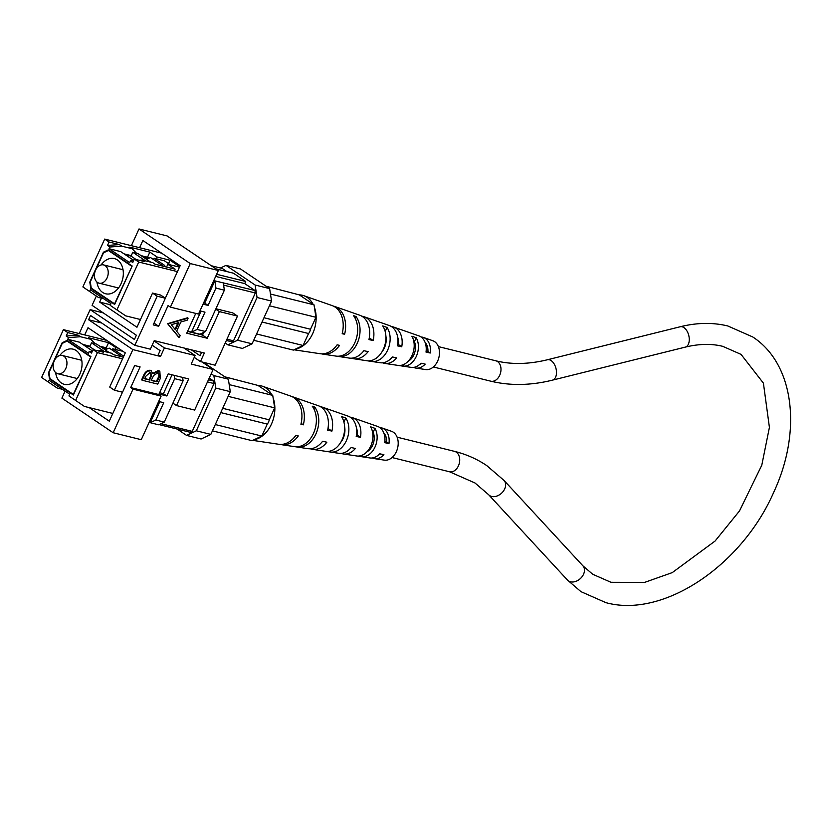 <?xml version="1.0" encoding="UTF-8"?>
<svg xmlns="http://www.w3.org/2000/svg" width="832" height="832" viewBox="0 0 832 832"><rect width="100%" height="100%" fill="white"/><g stroke="black" fill="none" stroke-linecap="round" stroke-linejoin="round"><path stroke-width="1.25" d="M82.878 286.926L98.374 297.419L82.878 286.926L104.686 239.075L161.595 253.146M104.686 239.075L109.054 242.018L119.413 244.587L121.742 246.158L132.101 248.716L129.771 247.146L149.843 252.106L157.123 257.026L170.071 260.229L179.681 266.708M179.483 267.134L167.846 264.254L175.126 269.173L155.054 264.202L152.724 262.631L142.366 260.073L144.695 261.643L134.337 259.085L138.705 262.028L177.445 271.617M213.762 280.592L254.935 290.482L244.733 283.598L215.665 276.411M226.938 271.596L222.31 268.466L211.307 265.741M133.598 260.697L130.447 260.926L132.777 262.496L134.337 259.085M130.447 260.926L129.678 262.631L109.044 248.716L109.824 247.01L107.494 245.44L109.054 242.018M110.198 305.354L125.705 315.858L110.198 305.354L110.978 303.649L90.355 289.734L89.575 291.439M138.705 262.028L116.906 309.878M108.285 249.881L103.428 252.19L89.794 282.1L90.761 288.33L114.65 304.45L132.174 266.001L108.285 249.881M226.938 339.196L233.511 340.829L231.566 341.744L226.366 340.465M202.758 334.62L200.314 334.017M187.658 331.188L191.485 332.134L197.122 329.451L205.535 331.531L199.898 334.214L191.485 332.134L201.032 311.168M125.705 315.858L140.483 319.519M98.374 297.419L103.709 298.74M205.535 331.531L224.38 290.181L215.966 288.101L214.843 280.862L204.703 303.129L203.611 302.858M223.267 282.942L224.38 290.181M167.034 266.032L167.846 264.254M141.086 255.653L147.503 257.234L149.843 252.106M147.503 257.234L148.918 258.19M156.312 258.804L157.123 257.026M107.494 245.44L119.413 244.587M142.366 260.073L139.246 260.291M168.542 263.588L170.071 260.229M216.642 274.279L245.71 281.466L244.733 283.598M254.935 290.482L255.32 292.978L223.6 285.126M225.191 343.034L227.874 344.843L237.598 340.226L257.067 297.502L255.133 285.033L226.002 265.377L220.449 268.008M215.935 268.871L233.48 273.208L245.71 281.466M233.511 340.829L255.32 292.978M132.101 248.716L136.469 253.178M109.824 247.01L121.742 246.158M133.744 260.395L120.702 251.607L109.044 248.716M124.041 253.854L131.258 255.642M143.426 257.223L148.283 258.43M104.354 252.418L103.428 252.19M90.345 282.235L89.794 282.1M92.071 288.662L90.761 288.33M202.259 333.091L203.341 333.362M197.122 329.451L205.005 312.146L199.95 310.898M203.029 304.158L208.083 305.406L215.966 288.101M208.083 305.406L204.703 303.129M255.133 285.033L269.63 288.621L240.5 268.965L226.002 265.377M237.598 340.226L252.096 343.814L242.382 348.431L227.874 344.843M252.096 343.814L271.565 301.09L257.067 297.502M269.63 288.621L271.565 301.09M170.518 264.919L164.414 260.801L154.055 258.242L153.473 259.522L163.519 266.302M146.318 259.178L150.561 257.556L153.473 259.522M154.055 258.242L164.778 265.47L164.31 266.5M95.358 270.733L90.282 281.871L91.25 288.101L114.556 303.826L132.028 266.313M145.517 260.853L132.798 252.273L131.04 256.11L136.084 259.511M131.04 256.11L125.268 254.686M109.689 250.827L108.389 250.505L103.522 252.814L95.867 269.62M131.695 266.23L108.389 250.505M96.897 281.975A18.127 12.958 -76.1 0 0 105.664 293.779A18.127 12.958 -76.1 0 0 121.087 283.65A18.127 12.958 -76.1 0 0 114.369 258.586A18.127 12.958 -76.1 0 0 101.109 264.94M150.696 262.132L137.977 253.552L132.798 252.273M95.597 270.171A9.402 6.718 103.9 0 1 103.594 264.919A9.402 6.718 103.9 0 1 107.078 277.909A9.402 6.718 103.9 0 1 99.081 283.161A9.402 6.718 103.9 0 1 95.597 270.171M321.495 353.85A24.617 17.597 -76.1 0 0 322.795 354.11A24.617 17.597 -76.1 0 0 339.56 345.363L337.126 344.822A24.866 17.774 103.9 0 1 320.154 353.714L294.008 349.794M413.546 367.401A15.818 11.315 -76.1 0 0 415.782 368.077L425.672 369.564A14.882 10.639 -76.1 0 0 437.632 361.109A14.882 10.639 -76.1 0 0 432.796 340.735L423.353 337.428A15.818 11.315 -76.1 0 0 421.075 336.991M416.302 356.398A17.066 12.199 103.9 0 1 403.26 366.174L398.528 365.466A17.503 12.511 -76.1 0 0 412.038 355.462A17.503 12.511 -76.1 0 0 411.861 336.222L416.208 337.761A17.066 12.199 103.9 0 1 416.302 356.398M387.67 350.085A19.999 14.3 103.9 0 1 371.592 361.442A19.999 14.3 103.9 0 1 371.55 361.442L366.839 360.724A20.436 14.612 -76.1 0 0 366.974 360.745A20.436 14.612 -76.1 0 0 383.406 349.138A20.436 14.612 -76.1 0 0 382.699 325.905L387.046 327.444A19.999 14.3 103.9 0 1 387.67 350.085M322.795 354.11L335.982 356.096A23.369 16.713 -76.1 0 0 354.765 342.826A23.369 16.713 -76.1 0 0 353.527 315.64L356.013 316.514A23.119 16.526 103.9 0 1 357.198 343.356A23.119 16.526 103.9 0 1 338.624 356.491A23.119 16.526 103.9 0 1 337.854 356.346L336.783 356.19M295.287 349.19A27.664 19.781 -76.1 0 0 312.718 333.549A27.664 19.781 -76.1 0 0 314.392 307.268L315.942 317.283L310.492 329.243A6.729 4.815 103.9 0 1 308.547 333.518L303.087 345.478L293.374 350.095L253.708 340.288M351.541 358.186A21.684 15.506 -76.1 0 0 353.787 358.769A21.684 15.506 -76.1 0 0 368.129 351.634L363.875 350.698A22.121 15.818 103.9 0 1 349.17 358.072L338.624 356.491M382.543 362.804A18.751 13.406 -76.1 0 0 384.779 363.418A18.751 13.406 -76.1 0 0 396.677 357.895L392.434 356.959A19.188 13.718 103.9 0 1 380.162 362.731L371.592 361.442M415.782 368.077A15.818 11.315 -76.1 0 0 425.194 364.125L420.95 363.199A16.255 11.627 103.9 0 1 411.164 367.38L384.779 363.418M413.826 341.505L414.419 341.682A13.094 9.36 103.9 0 1 413.878 354.765A13.094 9.36 103.9 0 1 408.148 361.286M385.892 336.149A14.654 10.483 103.9 0 1 384.405 347.88A14.654 10.483 103.9 0 1 382.034 351.749M419.692 364.437A12.428 8.882 -76.1 0 0 421.803 363.386M385.185 331.521L387.046 327.444M371.55 361.442L372.06 360.318M403.26 366.174L404.102 364.312M369.273 337.886L373.194 340.527A21.684 15.506 -76.1 0 0 364.177 316.774L389.355 325.562A19.188 13.718 103.9 0 1 397.488 345.852L401.742 346.788A18.751 13.406 -76.1 0 0 393.765 327.101A18.751 13.406 -76.1 0 0 391.498 326.602M303.732 295.662A27.664 19.781 -76.1 0 0 299.281 294.871L313.009 304.138A27.664 19.781 -76.1 0 0 303.732 295.662L332.072 305.562A24.866 17.774 103.9 0 1 342.191 333.715L344.625 334.256A24.617 17.597 -76.1 0 0 334.589 306.436A24.617 17.597 -76.1 0 0 333.31 306.062M334.589 306.436L359.767 315.234A22.121 15.818 103.9 0 1 368.94 339.591L373.194 340.527M364.177 316.774A21.684 15.506 -76.1 0 0 361.91 316.233M393.765 327.101L418.954 335.899A16.255 11.627 103.9 0 1 426.005 352.092L430.248 353.018A15.818 11.315 -76.1 0 0 423.353 337.428M355.181 318.323L356.013 316.514M414.419 341.682L416.208 337.761M397.717 344.458L398.59 344.656A13.988 10.005 -76.1 0 0 397.665 337.189M426.14 351.042L427.939 351.458A12.428 8.882 -76.1 0 0 425.121 342.482M256.578 333.975L303.087 345.478M299.281 294.871L266.115 286.239M313.009 304.138L314.007 304.814L314.392 307.268M342.42 332.758L344.625 334.256M427.939 351.458L430.248 353.018M398.59 344.656L401.742 346.788M308.547 333.518L262.028 322.015M310.492 329.243L263.983 317.741M270.473 294.039L314.007 304.814M315.942 317.283L269.433 305.781M178.682 337.189L167.606 323.658L187.522 317.793L188.105 318.188L187.19 320.185L180.856 321.974L176.623 331.25L180.18 335.587L179.265 337.584L178.682 337.189M179.265 337.584L167.606 323.658M168.189 324.054L167.731 323.398M168.314 323.794L188.105 318.188M171.257 324.688L175.49 329.857L178.818 322.546L171.257 324.688M195.759 313.404L186.742 333.185L207.21 338.25L219.357 311.584L237.484 316.077L215.093 365.206L200.46 361.587L204.35 353.038L154.242 340.642L150.353 349.19L134.815 345.342L157.206 296.213L152.537 293.072L136.968 327.246L99.674 302.089L101.452 298.189M152.537 293.072L160.701 295.09L165.36 298.23L153.213 324.896L158.652 326.238L168.074 305.562L170.404 307.133L198.505 314.08L218.358 270.504L167.086 235.914L138.986 228.966L131.373 245.679M165.36 298.23L157.206 296.213M175.001 329.264L177.944 322.795M203.788 332.363L202.54 335.098L187.564 331.396M202.54 335.098L207.21 338.25M154.024 323.118L158.652 326.238M194.23 357.386L200.46 361.587M197.111 333.518L197.662 333.892M237.484 316.077L232.825 312.926L215.925 308.745M202.02 361.972L213.148 369.481L194.646 410.062L176.519 405.579L188.666 378.924L168.21 373.859L158.787 394.534L161.117 396.105L141.263 439.691L113.162 432.734L61.89 398.143L65.094 391.113M191.277 349.804L200.075 355.742L201.614 352.362M96.335 296.046L92.092 305.354L136.375 335.234L134.43 339.498L90.147 309.629L79.238 333.559M134.815 345.342L90.532 315.474L88.587 319.738L132.86 349.617L114.369 390.208L109.71 387.057L125.278 352.882L87.994 327.725L84.718 334.911M215.738 309.15L219.357 311.584M139.589 247.707L142.865 240.51L180.159 265.668L165.329 298.21M218.358 270.504L190.258 263.557L170.404 307.133M190.258 263.557L138.986 228.966M103.22 312.863L90.147 309.629M88.587 319.738L101.65 322.972M132.86 349.617L160.514 356.46L164.403 347.911L195.094 355.503L191.194 364.052L213.148 369.481M152.152 345.228L160.129 350.615L158.174 354.879L160.514 356.46M110.479 304.762L99.674 302.089M172.9 403.135L176.519 405.579M142.189 380.245L144.019 376.241C145.579 372.382 147.857 370.521 150.842 370.666L153.067 373.859L158.85 370.895L159.848 371.322L160.274 378.539L157.747 384.093L142.189 380.245L141.606 379.85L143.437 375.846C144.997 371.987 147.274 370.136 150.259 370.282L151.486 370.906M152.485 373.464L158.267 370.5L159.546 371.145M114.369 390.208L122.522 392.226L134.67 365.56L140.109 366.912L130.686 387.587L158.787 394.534A3.765 2.548 -56 0 1 160.326 394.378L166.806 395.98L174.689 378.674L174.169 375.336M182.759 378.518L183.196 377.562M89.149 407.597L109.283 421.179L122.491 392.215M154.097 340.964L164.403 347.911M183.966 347.994L195.094 355.503M130.686 387.587L133.016 389.158L113.162 432.734M158.85 370.895L158.267 370.5M151.206 370.687L150.259 370.282M133.016 389.158L161.117 396.105M144.622 378.799L149.614 380.026L150.176 378.789C151.85 375.804 151.798 373.714 150.03 372.518L145.766 376.293L144.622 378.799M150.561 372.746L150.03 372.518M151.206 380.422L156.988 381.857L158.184 379.226C159.89 376.147 159.838 373.984 158.007 372.736L153.702 375.409L151.206 380.422M158.548 372.975L158.007 372.736M156.988 381.857L156.406 381.462L157.602 378.841C159.307 375.752 159.255 373.589 157.425 372.341M158.184 379.226L157.602 378.841M149.614 380.026L149.032 379.631L149.594 378.394C151.268 375.409 151.216 373.318 149.448 372.122M150.176 378.789L149.594 378.394M151.31 380.203L156.406 381.462M144.726 378.57L149.032 379.631M41.6 377.499L57.106 387.993L41.6 377.499L63.409 329.649L106.725 340.361M63.409 329.649L67.777 332.592L78.135 335.161L80.465 336.731L90.823 339.29L88.494 337.719L108.566 342.68L115.846 347.599L118.373 348.223M123.344 357.146L113.776 354.775L111.446 353.205L101.088 350.646L103.418 352.217L93.059 349.658L97.438 352.602L122.574 358.821M208.458 379.766L213.658 381.056L209.227 378.061M92.321 351.27L89.18 351.499L91.51 353.07L93.059 349.658M89.18 351.499L88.4 353.205L67.766 339.29L68.546 337.584L66.217 336.014L67.777 332.592M68.931 395.928L84.427 406.432L68.931 395.928L69.701 394.222L49.078 380.307L48.298 382.013M97.438 352.602L75.629 400.452M67.007 340.454L62.15 342.763L48.526 372.674L49.494 378.903L73.382 395.023L90.896 356.574L67.007 340.454M160.982 423.665L192.234 431.392L190.299 432.318L159.037 424.59M149.126 422.438L150.207 422.698L155.844 420.025L164.258 422.105L158.621 424.788L150.207 422.698L159.765 401.742M84.427 406.432L112.809 413.452M57.106 387.993L62.431 389.314M164.258 422.105L183.102 380.754L174.689 378.674M182.593 377.416L183.102 380.754M99.819 346.226L106.226 347.807L108.566 342.68M106.226 347.807L107.64 348.764M115.034 349.367L115.846 347.599M66.217 336.014L78.135 335.161M166.806 395.98L163.426 393.702L159.598 392.756M163.426 393.702L172.037 374.806M101.088 350.646L97.968 350.865M213.658 381.056L214.042 383.552L207.47 381.919M177.226 429.083L186.597 435.417L196.321 430.799L215.79 388.076L213.855 375.596L211.172 373.797M192.234 431.392L214.042 383.552M90.823 339.29L95.191 343.751M68.546 337.584L80.465 336.731M92.466 350.969L79.425 342.17L67.766 339.29M82.763 344.427L89.981 346.216M102.149 347.797L107.006 349.003M63.076 342.992L62.15 342.763M49.067 372.798L48.526 372.674M50.794 379.226L49.494 378.903M155.844 420.025L163.727 402.719L158.673 401.471M196.321 430.799L210.818 434.387L201.105 439.005L186.597 435.417M210.818 434.387L230.287 391.664L215.79 388.076M213.855 375.596L228.363 379.184L203.31 362.294M228.363 379.184L230.287 391.664M123.001 351.343L112.778 348.816L112.195 350.095L122.242 356.876M105.04 349.752L109.283 348.13L112.195 350.095M112.778 348.816L123.5 356.044L123.042 357.074M54.08 361.306L49.005 372.434L49.972 378.674L73.278 394.399L90.761 356.886M104.239 351.426L91.52 342.836L89.773 346.684L94.806 350.085M89.773 346.684L83.99 345.259M68.411 341.401L67.111 341.078L62.244 343.387L54.59 360.194M90.418 356.803L67.111 341.078M55.619 372.549A18.127 12.958 -76.1 0 0 64.386 384.353A18.127 12.958 -76.1 0 0 79.81 374.223A18.127 12.958 -76.1 0 0 73.091 349.159A18.127 12.958 -76.1 0 0 59.831 355.514M109.418 352.706L96.699 344.126L91.52 342.836M54.319 360.734A9.402 6.718 103.9 0 1 62.317 355.493A9.402 6.718 103.9 0 1 65.801 368.482A9.402 6.718 103.9 0 1 57.803 373.734A9.402 6.718 103.9 0 1 54.319 360.734M280.218 444.423A24.617 17.597 -76.1 0 0 281.518 444.683A24.617 17.597 -76.1 0 0 298.282 435.937L295.849 435.396A24.866 17.774 103.9 0 1 278.876 444.288L252.73 440.367M372.278 457.974A15.818 11.315 -76.1 0 0 374.504 458.65L384.394 460.138A14.882 10.639 -76.1 0 0 396.354 451.682A14.882 10.639 -76.1 0 0 391.529 431.298L382.086 428.002A15.818 11.315 -76.1 0 0 379.798 427.565M375.034 446.971A17.066 12.199 103.9 0 1 361.982 456.747L357.261 456.04A17.503 12.511 -76.1 0 0 370.77 446.035A17.503 12.511 -76.1 0 0 370.583 426.795L374.93 428.334A17.066 12.199 103.9 0 1 375.034 446.971M346.393 440.658A19.999 14.3 103.9 0 1 330.314 452.015A19.999 14.3 103.9 0 1 330.283 452.005L325.562 451.298A20.436 14.612 -76.1 0 0 325.697 451.318A20.436 14.612 -76.1 0 0 342.129 439.712A20.436 14.612 -76.1 0 0 341.432 416.478L345.769 418.007A19.999 14.3 103.9 0 1 346.393 440.658M281.518 444.683L294.705 446.67A23.369 16.713 -76.1 0 0 313.487 433.399A23.369 16.713 -76.1 0 0 312.25 406.214L314.735 407.087A23.119 16.526 103.9 0 1 315.921 433.93A23.119 16.526 103.9 0 1 297.346 447.065A23.119 16.526 103.9 0 1 296.577 446.919L295.506 446.763M254.01 439.754A27.664 19.781 -76.1 0 0 271.44 424.122A27.664 19.781 -76.1 0 0 273.114 397.842L274.664 407.857L269.214 419.817A6.729 4.815 103.9 0 1 267.27 424.091L261.81 436.051L252.096 440.669L212.43 430.862M310.263 448.76A21.684 15.506 -76.1 0 0 312.51 449.342A21.684 15.506 -76.1 0 0 326.851 442.208L322.598 441.272A22.121 15.818 103.9 0 1 307.892 448.646L297.346 447.065M341.266 453.378A18.751 13.406 -76.1 0 0 343.502 453.991A18.751 13.406 -76.1 0 0 355.399 448.458L351.156 447.533A19.188 13.718 103.9 0 1 338.894 453.305L330.314 452.015M374.504 458.65A15.818 11.315 -76.1 0 0 383.916 454.698L379.673 453.773A16.255 11.627 103.9 0 1 369.886 457.954L343.502 453.991M372.549 432.078L373.142 432.255A13.094 9.36 103.9 0 1 372.601 445.338A13.094 9.36 103.9 0 1 366.87 451.849M344.614 426.722A14.654 10.483 103.9 0 1 343.127 438.454A14.654 10.483 103.9 0 1 340.756 442.322M378.414 455.01A12.428 8.882 -76.1 0 0 380.526 453.96M343.907 422.094L345.769 418.007M330.283 452.005L330.793 450.892M361.982 456.747L362.825 454.886M327.995 428.459L331.916 431.101A21.684 15.506 -76.1 0 0 322.899 407.337L348.088 416.135A19.188 13.718 103.9 0 1 356.21 436.426L360.464 437.351A18.751 13.406 -76.1 0 0 352.487 417.674A18.751 13.406 -76.1 0 0 350.22 417.175M262.465 386.235A27.664 19.781 -76.1 0 0 258.003 385.445L271.731 394.701A27.664 19.781 -76.1 0 0 262.465 386.235L290.794 396.126A24.866 17.774 103.9 0 1 300.914 424.289L303.347 424.83A24.617 17.597 -76.1 0 0 293.311 397.01A24.617 17.597 -76.1 0 0 292.032 396.635M293.311 397.01L318.49 405.798A22.121 15.818 103.9 0 1 327.662 430.165L331.916 431.101M322.899 407.337A21.684 15.506 -76.1 0 0 320.642 406.806M352.487 417.674L377.676 426.462A16.255 11.627 103.9 0 1 384.727 442.666L388.97 443.591A15.818 11.315 -76.1 0 0 382.086 428.002M313.903 408.897L314.735 407.087M373.142 432.255L374.93 428.334M356.45 435.032L357.323 435.23A13.988 10.005 -76.1 0 0 356.387 427.762M384.862 441.615L386.662 442.031A12.428 8.882 -76.1 0 0 383.843 433.056M215.301 424.549L261.81 436.051M258.003 385.445L224.838 376.813M271.731 394.701L272.73 395.387L273.114 397.842M301.142 423.332L303.347 424.83M386.662 442.031L388.97 443.591M357.323 435.23L360.464 437.351M267.27 424.091L220.761 412.589M269.214 419.817L222.706 408.314M229.195 384.613L272.73 395.387M274.664 407.857L228.155 396.354M547.446 359.757A10.494 6.188 76 0 1 551.148 360.599A10.494 6.188 76 0 1 556.452 371.415A10.494 6.188 76 0 1 552.51 380.13C530.743 385.528 510.162 385.871 490.766 381.181A10.494 7.509 103.9 0 0 500.188 374.078A10.494 7.509 103.9 0 0 497.567 361.587A10.494 7.509 103.9 0 0 495.81 360.797C511.472 364.676 528.694 364.333 547.446 359.757L680.233 326.747C696.946 322.598 712.795 322.338 727.802 325.967L752.783 336.981C794.57 364.218 801.996 431.714 773.781 492.149C742.154 564.959 663.811 618.55 605.946 602.67L580.965 591.656L567.497 580.081L488.654 494.728A10.494 7.634 -42.7 0 0 489.632 495.57A10.494 7.634 -42.7 0 0 502.174 492.586A10.494 7.634 -42.7 0 0 504.067 480.48L486.72 465.566C476.965 459.004 466.232 454.272 454.532 451.37L397.114 437.174M488.654 494.728L474.978 482.976L449.488 471.754A10.494 7.509 -76.1 0 0 458.91 464.651A10.494 7.509 -76.1 0 0 456.29 452.161A10.494 7.509 -76.1 0 0 454.532 451.37M567.497 580.081A10.494 7.634 -42.7 0 0 568.485 580.923A10.494 7.634 -42.7 0 0 581.017 577.938A10.494 7.634 -42.7 0 0 582.91 565.833L504.067 480.48M680.233 326.747A10.494 6.188 76 0 1 683.925 327.6A10.494 6.188 76 0 1 689.239 338.416A10.494 6.188 76 0 1 685.298 347.121C698.994 343.793 711.485 343.533 722.758 346.341L741.042 354.38L763.412 383.146L769.413 427.398L761.779 465.244L739.492 510.942L715.083 541.039L672.256 572.614L644.582 582.4L610.979 582.296L592.706 574.257L582.91 565.833M144.019 376.241L143.437 375.846M160.326 394.378L159.203 393.619M449.488 471.754L392.07 457.548M379.652 454.48L379.122 454.345M384.696 434.096L384.166 433.971M552.51 380.13L685.298 347.121M490.766 381.181L433.347 366.974M420.93 363.906L420.399 363.771M495.81 360.797L438.391 346.601M425.974 343.533L425.443 343.398M103.594 264.919L123.032 269.724M99.081 283.161L118.518 287.966M366.974 360.745L353.787 358.769M159.266 370.937L159.848 371.322M62.317 355.493L81.754 360.298M57.803 373.734L77.241 378.539M325.697 451.318L312.51 449.342"/></g></svg>
